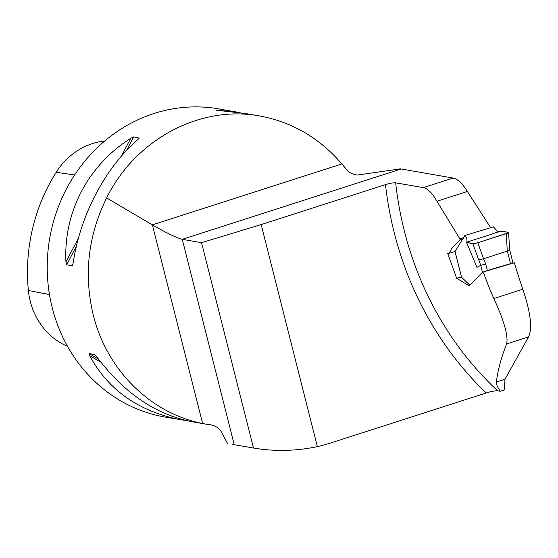 <?xml version="1.0" encoding="UTF-8"?>
<svg xmlns="http://www.w3.org/2000/svg" width="558" height="558" viewBox="0 0 558 558"><rect width="100%" height="100%" fill="white"/><g stroke="black" fill="none" stroke-linecap="round" stroke-linejoin="round"><path stroke-width="0.84" d="M232.009 444.321L253.499 448.046C274.752 451.61 296.033 451.129 317.356 446.616L261.172 224.574L385.487 184.614C389.993 183.247 393.39 182.654 395.671 182.829L423.313 187.621C427.84 188.562 432.373 193.11 436.907 201.264L459.848 238.81L463.726 237.534M317.356 446.616A183.721 169.493 99.8 0 0 330.936 442.892L486.185 392.985C491.04 391.458 494.862 390.726 497.638 390.802L500.31 391.263C497.506 387.266 496.195 384.169 496.383 381.979C497.764 370.463 501.182 357.783 506.65 343.951C508.373 335.888 504.104 320.752 493.837 298.537A335.672 309.669 99.8 0 1 483.319 271.969L469.215 285.836L456.618 278.233L461.466 277.012M234.227 444.705L182.257 239.34L201.536 242.681L261.172 224.574M400.288 168.823L394.213 169.772L400.288 168.823L453.075 178.058C457.637 178.979 462.408 183.442 467.388 191.471L490.559 227.559M253.499 448.046L201.536 242.681M227.524 443.526L220.64 430.588C217.292 426.696 212.961 424.645 207.653 424.443L202.638 423.522C150.548 413.352 106.731 369.87 93.242 314.956C83.644 274.508 88.094 235.504 106.606 197.944C135.406 139.458 199.952 104.883 259.637 115.966C292.197 121.993 319.594 137.986 341.838 163.961L345.193 167.874C348.262 172.178 352.356 174.556 357.469 175.017L394.213 169.772M187.704 420.878L165.175 417.084A156.414 144.299 -80.2 0 1 52.257 307.849A156.414 144.299 -80.2 0 1 218.61 108.852L240.261 112.716M181.922 419.986C139.151 411.811 108.398 390.356 89.657 355.634L89.106 353.549L94.783 354.567M94.979 354.714L96.806 356.876C123.925 393.048 155.856 414.706 192.601 421.841L206.62 424.268M259.637 115.966L246.043 113.609L216.462 110.233M216.546 110.254L235.364 111.76M138.691 138.782L137.889 139.528C104.96 168.118 80.219 215.353 73.105 263.209L72.177 265.768L66.653 264.813L65.956 261.967C63.347 212.424 88.087 165.196 130.739 138.286L133.662 136.898L139.235 138.119M72.533 265.462L72.875 264.429M106.606 197.944L152.369 224.86L341.838 163.961M401 169.025L182.257 239.34C176.377 237.764 166.41 232.937 152.369 224.86L202.638 423.522M463.719 238.58L460.015 239.689L451.68 248.456L449.113 253.374L447.586 253.018L456.618 278.233M460.015 239.689L459.848 238.81M500.31 391.263L504.355 389.958A50.645 17.598 -107.8 0 1 504.432 389.128L505.004 379.21L528.579 336.899C532.52 328.257 530.595 312.368 522.797 289.225L493.837 298.537M483.319 271.969L514.337 262.734A707.586 652.776 99.8 0 0 522.797 289.225M104.792 140.951A70.12 64.686 99.8 0 0 56.184 172.303A174.389 160.885 99.8 0 0 28.367 290.467A70.12 64.686 99.8 0 0 67.553 346.358M482.537 272.723L480.752 265.301L472.814 243.679L477.808 242.758L506.28 233.6C508.401 232.902 509.049 232.456 508.233 232.261L508.61 232.449L509.607 249.6M472.814 243.679L466.509 242.256L476.93 267.352L480.668 265.35M493.474 226.848L497.541 231.486L500.589 231.298L508.233 232.261M466.509 242.256L491.591 234.193C496.739 232.226 500.373 231.347 502.5 231.542C505.422 231.689 507.375 232.093 508.366 232.742L481.205 241.67C470.387 245.513 470.38 242.423 466.509 242.256C467.095 241.921 467.13 240.435 466.621 237.806L464.87 235.518L455.049 251.498L461.557 277.207L469.864 285.243M485.739 264.143L487.357 270.546L510.514 263.655L507.341 251.107L483.542 258.759L485.739 264.143L480.752 265.301M477.808 242.758L483.542 258.759M512.9 263.648C513.437 263.069 512.642 263.069 510.514 263.655M487.357 270.546L484.4 271.648M507.341 251.107C509.398 250.354 510.026 249.698 509.231 249.147M483.465 258.786L478.555 259.923M486.185 392.985A343.616 317 -80.2 0 1 385.487 184.614M423.313 187.621L453.075 178.058M395.671 182.829A335.672 309.669 99.8 0 0 497.638 390.802M467.388 191.471L436.907 201.264M28.367 290.467L49.481 294.561M56.184 172.303L74.667 174.975M89.657 355.634L100.852 362.233M89.106 353.549L98.389 359.017M219.161 110.707L218.234 110.163M133.662 136.898L126.561 150.451M76.376 246.266L66.653 264.813M130.739 138.286L121.33 156.24M78.441 238.12L65.956 261.967M496.383 381.979L505.004 379.21M506.65 343.951L528.579 336.899M507.299 251.121L506.28 233.6M455.049 251.498L448.995 253.416M455.007 251.505L461.508 277.173M464.863 235.49L493.502 226.834M513.032 263.125L509.573 249.44"/></g></svg>
